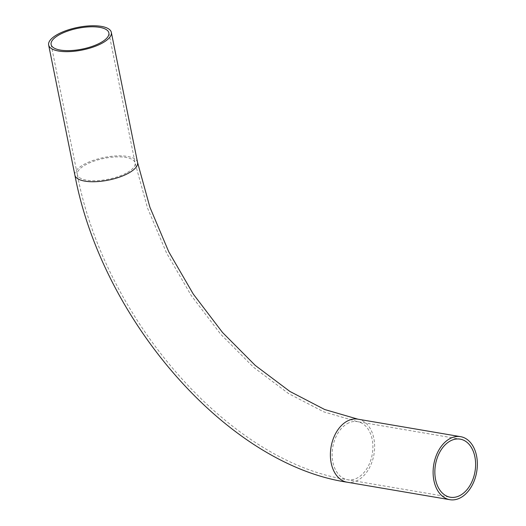 <?xml version="1.0" encoding="UTF-8"?>
<svg xmlns="http://www.w3.org/2000/svg" width="526" height="526" viewBox="0 0 526 526"><rect width="100%" height="100%" fill="white"/><g stroke="black" fill="none" stroke-linecap="round" stroke-linejoin="round"><path stroke-width="0.39" stroke-dasharray="2.63 1.97" d="M127.489 172.423A29.463 10.625 -11.4 0 0 135.103 162.975A29.463 10.625 -11.4 0 0 125.872 157.432A29.463 10.625 -11.4 0 0 84.949 165.177A29.463 10.625 -11.4 0 0 77.342 174.619A29.463 10.625 -11.4 0 0 86.573 180.162A29.463 10.625 -11.4 0 0 127.489 172.423M347.081 423.752A29.463 20.06 -80.3 0 1 357.463 421.648A29.463 20.06 -80.3 0 1 372.901 446.554A29.463 20.06 -80.3 0 1 357.95 477.628A29.463 20.06 -80.3 0 1 347.568 479.732A29.463 20.06 -80.3 0 1 332.13 454.826A29.463 20.06 -80.3 0 1 347.081 423.752M137.562 162.475A31.974 11.526 -11.4 0 0 127.548 156.459A31.974 11.526 -11.4 0 0 83.141 164.868A31.974 11.526 -11.4 0 0 74.883 175.119M357.884 419.169A31.974 21.77 -80.3 0 1 374.637 446.199A31.974 21.77 -80.3 0 1 358.41 479.922A31.974 21.77 -80.3 0 1 347.147 482.21M108.875 32.888L135.103 162.975L147.536 208.072L166.499 252.888L191.227 295.527L220.703 334.214L253.65 367.358L288.583 393.593L323.799 411.871L357.463 421.648L460.171 439.138M51.114 44.532L77.342 174.619C104.24 317.941 228.383 461.966 347.568 479.732L450.282 497.228"/><path stroke-width="0.79" d="M60.339 50.075A29.463 10.625 -11.4 0 0 92.556 46.255A29.463 10.625 -11.4 0 0 108.875 32.888A29.463 10.625 -11.4 0 0 99.644 27.345A29.463 10.625 -11.4 0 0 67.427 31.165A29.463 10.625 -11.4 0 0 51.114 44.532A29.463 10.625 -11.4 0 0 60.339 50.075M449.796 441.242A29.463 20.06 -80.3 0 1 460.171 439.138A29.463 20.06 -80.3 0 1 475.616 464.044A29.463 20.06 -80.3 0 1 460.658 495.117A29.463 20.06 -80.3 0 1 450.282 497.228A29.463 20.06 -80.3 0 1 434.844 472.315A29.463 20.06 -80.3 0 1 449.796 441.242M101.314 26.372A31.974 11.526 -11.4 0 0 66.361 30.521A31.974 11.526 -11.4 0 0 48.648 45.032A31.974 11.526 -11.4 0 0 58.669 51.048A31.974 11.526 -11.4 0 0 93.628 46.899A31.974 11.526 -11.4 0 0 111.334 32.388A31.974 11.526 -11.4 0 0 101.314 26.372M461.124 497.412A31.974 21.77 -80.3 0 1 449.862 499.7A31.974 21.77 -80.3 0 1 433.108 472.67A31.974 21.77 -80.3 0 1 449.335 438.947A31.974 21.77 -80.3 0 1 460.598 436.665A31.974 21.77 -80.3 0 1 477.352 463.695A31.974 21.77 -80.3 0 1 461.124 497.412M357.884 419.169A31.974 21.77 -80.3 0 0 346.621 421.457A31.974 21.77 -80.3 0 0 330.394 455.181A31.974 21.77 -80.3 0 0 347.147 482.21C226.706 464.169 102.011 319.374 74.883 175.119A31.974 11.526 -11.4 0 0 84.896 181.135A31.974 11.526 -11.4 0 0 129.304 172.725A31.974 11.526 -11.4 0 0 137.562 162.475L149.903 207.237L168.728 251.737L193.285 294.087L222.551 332.517L255.248 365.419L289.872 391.436L324.706 409.53L357.884 419.169L460.598 436.665M74.883 175.119L48.648 45.032M347.147 482.21L449.862 499.7M137.562 162.475L111.334 32.388"/></g></svg>
